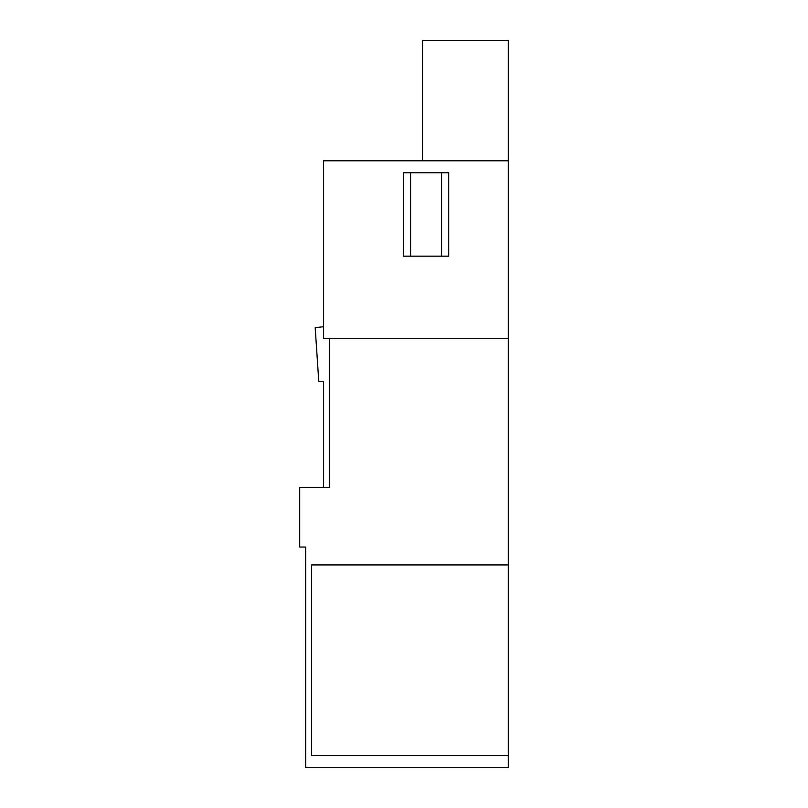 <?xml version="1.0" encoding="UTF-8"?>
<svg xmlns="http://www.w3.org/2000/svg" width="808" height="808" viewBox="0 0 808 808"><rect width="100%" height="100%" fill="white"/><g stroke="black" fill="none" stroke-linecap="round" stroke-linejoin="round"><path stroke-width="1.21" d="M508.313 160.802L508.313 338.431L323.533 338.431L323.533 160.802L508.313 160.802L508.313 40.4L422.483 40.4L422.483 160.802M441.552 256.176L441.552 172.73L448.703 172.73L448.703 256.176L403.404 256.176L403.404 172.73L410.555 172.73L410.555 256.176M508.313 338.431L508.313 564.933L311.605 564.933L311.605 755.682L508.313 755.682L508.313 767.6L305.646 767.6L305.646 547.056L299.687 547.056L299.687 487.446L329.492 487.446L329.492 338.431M323.533 487.446L323.533 381.346L318.766 381.346L315.191 327.705L323.533 326.715M508.313 755.682L508.313 564.933M441.552 172.73L410.555 172.73"/></g></svg>
